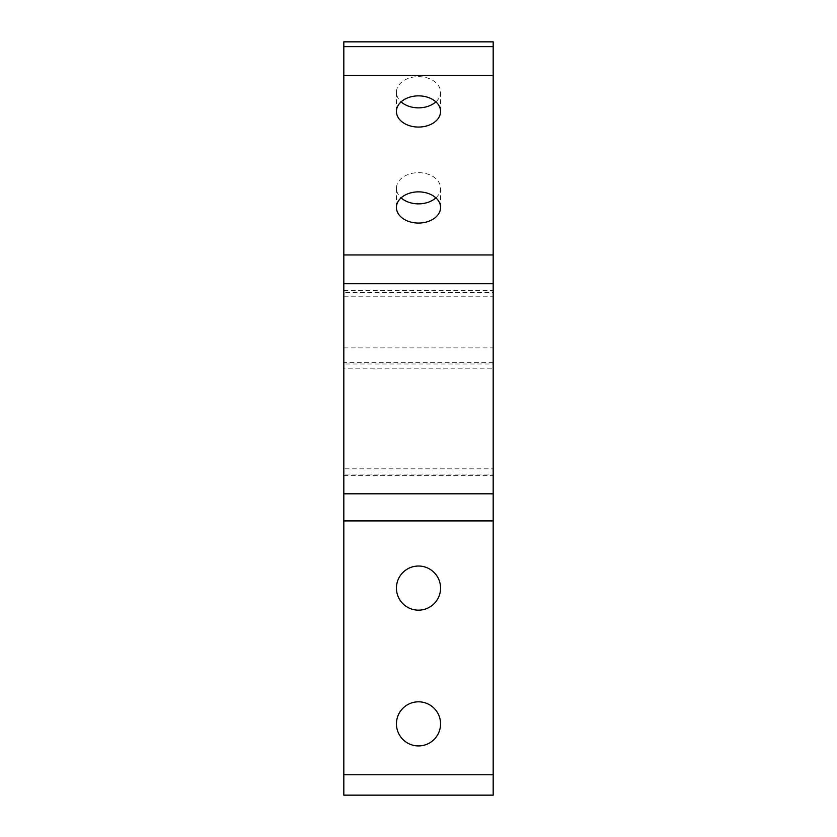<?xml version="1.0" encoding="UTF-8"?>
<svg xmlns="http://www.w3.org/2000/svg" width="837" height="837" viewBox="0 0 837 837"><rect width="100%" height="100%" fill="white"/><g stroke="black" fill="none" stroke-linecap="round" stroke-linejoin="round"><path stroke-width="0.63" stroke-dasharray="4.18 3.14" d="M343.819 347.91L493.181 347.91L493.181 795.15L343.819 795.15L343.819 41.85M493.181 474.056L493.181 296.8L343.819 296.8L343.819 474.056L493.181 474.056L493.181 475.625L493.181 468.835L343.819 468.835L343.819 368.814L493.181 368.814L493.181 364.011L343.819 364.011L343.819 368.814M343.819 364.011L343.819 292.594L493.181 292.594L493.181 290.606L493.181 296.8M343.819 296.8L343.819 292.594M343.819 468.835L343.819 474.056M435.889 197.867A22.065 15.6 180 0 0 440.565 188.262A22.065 15.6 180 0 0 418.5 172.663A22.065 15.6 180 0 0 396.435 188.262A22.065 15.6 180 0 0 401.111 197.867M440.565 188.262L440.565 207.461M435.889 101.852A22.065 15.6 180 0 0 440.565 92.258A22.065 15.6 180 0 0 418.5 76.648A22.065 15.6 180 0 0 396.435 92.258A22.065 15.6 180 0 0 401.111 101.852M440.565 92.258L440.565 111.457M396.435 723.869A22.065 22.065 0 0 0 418.5 745.934A22.065 22.065 0 0 0 440.565 723.869A22.065 22.065 0 0 0 418.5 701.804A22.065 22.065 0 0 0 396.435 723.869M396.435 588.087A22.065 22.065 0 0 0 418.5 610.152A22.065 22.065 0 0 0 440.565 588.087A22.065 22.065 0 0 0 418.5 566.032A22.065 22.065 0 0 0 396.435 588.087M493.181 368.814L493.181 468.835M493.181 292.594L493.181 364.011M493.181 347.91L493.181 41.85M493.181 362.316L343.819 362.316M396.435 188.262L396.435 207.461M396.435 92.258L396.435 111.457M343.819 475.625L493.181 475.625M343.819 290.606L493.181 290.606"/><path stroke-width="1.26" d="M343.819 75.456L493.181 75.456L493.181 46.652L343.819 46.652L343.819 795.15L493.181 795.15L493.181 774.78L343.819 774.78M493.181 75.456L493.181 254.961L343.819 254.961M440.565 111.457A22.065 15.6 0 0 1 418.5 127.057A22.065 15.6 0 0 1 396.435 111.457A22.065 15.6 0 0 1 418.5 95.857A22.065 15.6 0 0 1 440.565 111.457M440.565 207.461A22.065 15.6 0 0 1 418.5 223.06A22.065 15.6 0 0 1 396.435 207.461A22.065 15.6 0 0 1 418.5 191.861A22.065 15.6 0 0 1 440.565 207.461M493.181 46.652L493.181 41.85L343.819 41.85L343.819 46.652M401.111 197.867A22.065 15.6 180 0 0 435.889 197.867M401.111 101.852A22.065 15.6 180 0 0 435.889 101.852M440.565 723.869A22.065 22.065 0 0 1 407.473 742.974A22.065 22.065 0 0 1 407.473 704.764A22.065 22.065 0 0 1 440.565 723.869M440.565 588.087A22.065 22.065 0 0 1 407.473 607.202A22.065 22.065 0 0 1 407.473 568.982A22.065 22.065 0 0 1 440.565 588.087M343.819 520.917L493.181 520.917L493.181 493.809L343.819 493.809M493.181 520.917L493.181 774.78M343.819 283.691L493.181 283.691L493.181 254.961M493.181 283.691L493.181 493.809"/></g></svg>
